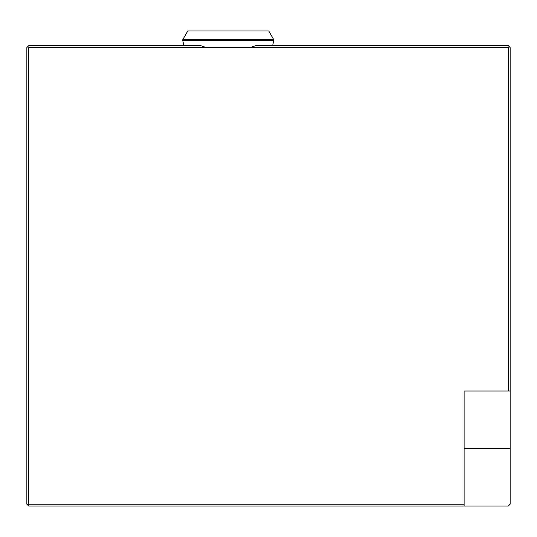 <?xml version="1.0" encoding="UTF-8"?>
<svg xmlns="http://www.w3.org/2000/svg" width="537" height="537" viewBox="0 0 537 537"><rect width="100%" height="100%" fill="white"/><g stroke="black" fill="none" stroke-linecap="round" stroke-linejoin="round"><path stroke-width="0.81" d="M464.122 504.169L464.122 506.008L508.311 506.008L510.15 504.169L510.15 391.03L464.122 391.03L464.122 504.169L28.689 504.169L27.77 505.089L26.85 504.169L26.85 47.565L28.689 45.719L200.892 45.719L206.416 47.565L28.689 47.565L27.77 46.645M508.311 45.719L255.652 45.719L250.128 47.565L508.311 47.565L509.23 46.645L508.311 45.719M510.15 391.03L510.15 47.565L509.23 46.645M464.122 506.008L28.689 506.008L27.77 505.089M508.311 47.565L508.311 391.03M206.416 47.565L250.128 47.565M28.689 504.169L28.689 47.565M183.936 45.719L182.741 40.53A1.47 1.47 0 0 1 182.902 39.463L187.789 30.992L268.755 30.992L273.642 39.463A1.47 1.47 0 0 1 273.803 40.53L272.608 45.719M510.15 448.563L464.122 448.563M182.741 40.53L273.803 40.53M182.902 39.463L273.642 39.463"/></g></svg>
